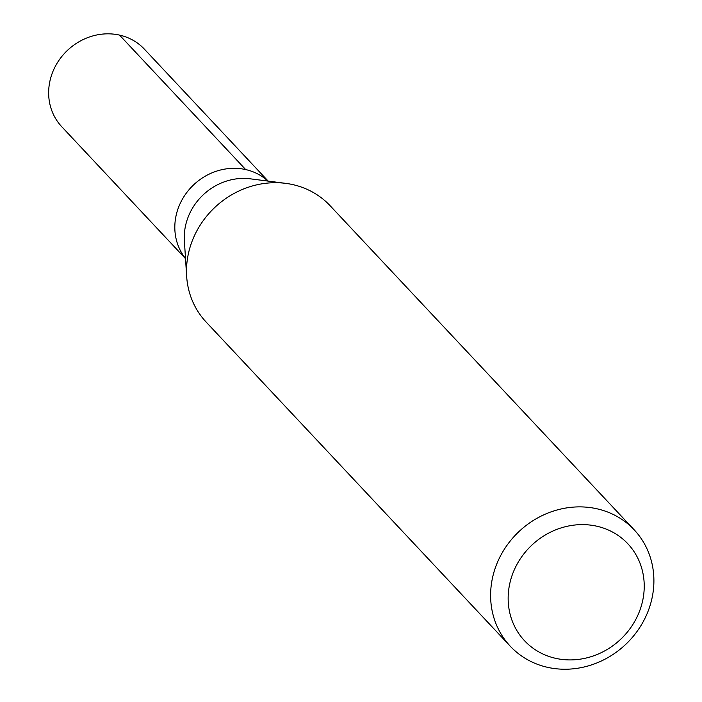 <?xml version="1.0" encoding="UTF-8"?>
<svg xmlns="http://www.w3.org/2000/svg" width="702" height="702" viewBox="0 0 702 702"><rect width="100%" height="100%" fill="white"/><g stroke="black" fill="none" stroke-linecap="round" stroke-linejoin="round"><path stroke-width="1.05" d="M268.182 181.116L144.41 49.175A56.669 51.772 136.8 0 0 92.225 36.1A56.669 51.772 136.8 0 0 51.193 76.29A56.669 51.772 136.8 0 0 61.75 126.72L185.521 258.661M185.512 258.433A56.669 51.772 -43.2 0 1 177.36 210.775A56.669 51.772 -43.2 0 1 267.962 181.081A56.669 51.772 136.8 0 0 177.36 210.775A56.669 51.772 136.8 0 0 185.512 258.433M186.644 276.255L184.38 240.76A56.669 51.772 -43.2 0 1 186.82 220.858A56.669 51.772 -43.2 0 1 250.395 178.834L285.67 183.354A85.003 77.659 136.8 0 0 190.312 246.402A85.003 77.659 136.8 0 0 186.644 276.255A85.003 77.659 136.8 0 0 206.142 322.051L510.257 646.217A85.003 77.659 -43.2 0 1 494.427 570.577A85.003 77.659 -43.2 0 1 555.975 510.293A85.003 77.659 -43.2 0 1 634.248 529.896A85.003 77.659 -43.2 0 1 650.078 605.545A85.003 77.659 -43.2 0 1 588.522 665.829A85.003 77.659 -43.2 0 1 510.257 646.217M634.248 529.896L330.124 205.73A85.003 77.659 136.8 0 0 285.67 183.354M511.337 577.693A70.841 64.716 -43.2 0 1 596.77 526.202A70.841 64.716 -43.2 0 1 641.049 606.835A70.841 64.716 -43.2 0 1 555.615 658.327A70.841 64.716 -43.2 0 1 511.337 577.693M119.542 35.1L245.7 169.586"/></g></svg>
